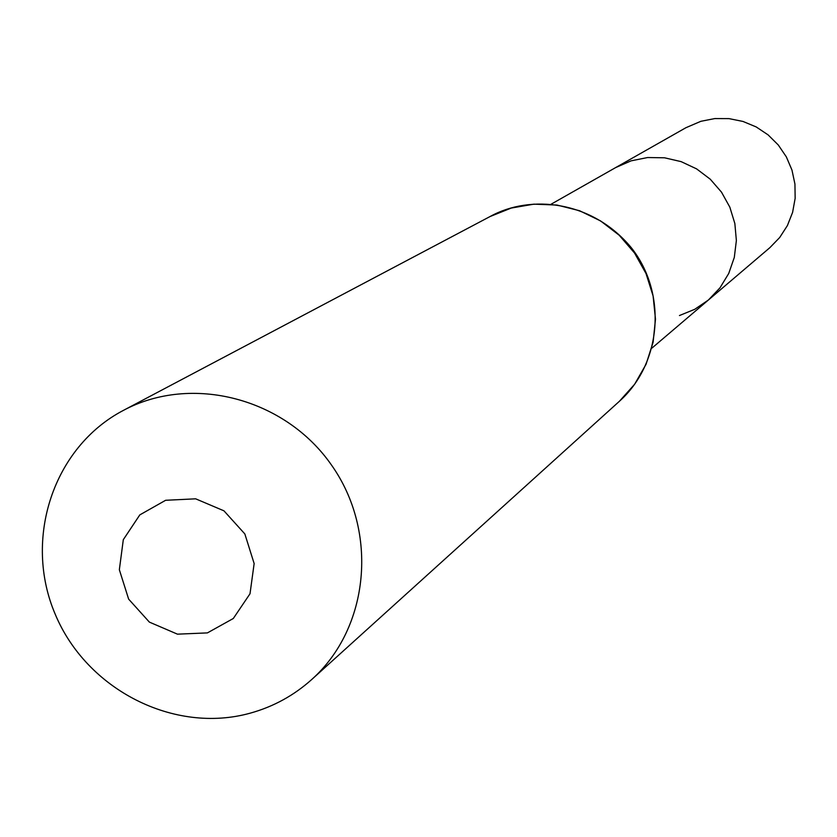 <?xml version="1.0" encoding="UTF-8"?>
<svg xmlns="http://www.w3.org/2000/svg" width="837" height="837" viewBox="0 0 837 837"><rect width="100%" height="100%" fill="white"/><g stroke="black" fill="none" stroke-linecap="round" stroke-linejoin="round"><path stroke-width="1.26" d="M679.456 315.539L694.731 309.313L708.374 300.033L719.977 287.844L728.755 273.427L734.3 257.419L736.372 240.533L734.855 223.531L729.833 207.157L721.504 192.154L710.257 179.202L696.593 168.875L681.13 161.635L664.557 157.795L647.618 157.534L631.067 160.85L615.645 167.588L685.911 127.716L700.893 121.292L714.808 118.572L729.017 118.624L742.994 121.449L756.188 126.931L768.104 134.883L778.284 144.989L786.341 156.864L791.969 170.068L794.941 184.077L795.15 198.359L792.597 212.378L787.387 225.592L779.707 237.499L769.873 247.658L708.374 300.033L719.977 287.844L728.755 273.427L734.3 257.419L736.372 240.533L734.855 223.531L729.833 207.157L721.504 192.154L710.257 179.202L696.593 168.875L681.13 161.635L664.557 157.795L647.618 157.534L631.067 160.85L615.645 167.588L551.154 204.176M207.409 632.898L177.465 634.164L149.373 622.111L128.647 599.135L119.346 569.735L123.311 539.677L139.81 514.891L165.621 500.285L195.659 498.821L223.96 510.832L244.854 533.954L254.145 563.573L250.012 593.757L233.314 618.491L207.409 632.898M250.43 713.103C174.232 734.436 86.64 689.73 55.221 614.232C23.049 539.049 53.244 447.094 123.374 410.402C191.516 373.825 285.019 398.004 331.557 465.142C378.722 531.851 369.431 627.98 311.751 679.487C293.923 695.463 273.49 706.669 250.43 713.103M123.374 410.402L490.032 216.553L511.271 208.047L533.933 204.155L557.023 205.055L579.56 210.725L600.579 220.926L619.181 235.228L634.54 253.036L646.018 273.563L653.09 295.932L655.486 319.179L653.101 342.302L646.038 364.304L634.634 384.256L619.37 401.31L311.751 679.487M651.918 348.108L708.374 300.033M490.032 216.553C530.344 194.111 591.979 200.535 631.035 247.386C667.371 292.856 661.952 363.31 619.37 401.31"/></g></svg>

